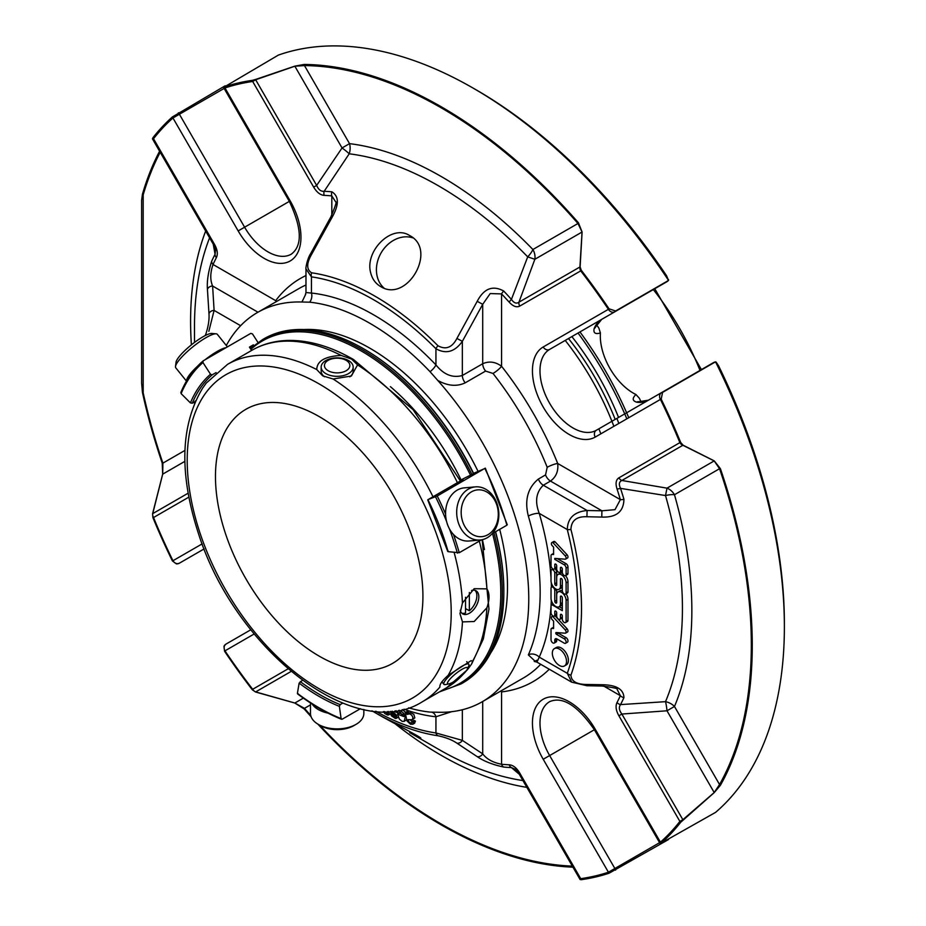 <?xml version="1.0" encoding="UTF-8"?>
<svg xmlns="http://www.w3.org/2000/svg" width="926" height="926" viewBox="0 0 926 926"><rect width="100%" height="100%" fill="white"/><g stroke="black" fill="none" stroke-linecap="round" stroke-linejoin="round"><path stroke-width="1.39" d="M319.204 416.596A146.69 84.694 60 0 1 415.033 545.865A146.69 84.694 60 0 1 392.543 663.41A146.69 84.694 60 0 1 245.853 578.715A146.69 84.694 60 0 1 245.853 409.327A146.69 84.694 60 0 1 319.204 416.596M384.649 711.585L387.635 713.541L387.253 711.527M388.723 711.469L389.14 714.409L387.67 715.069L384.776 713.529L383.41 711.585M392.173 711.203L396.49 715.138L396.803 717.743L395.39 718.507L391.339 715.752L390.714 714.004L392.045 714.363L393.978 716.747L395.298 716.955L395.61 716.226L390.633 711.342M396.154 710.728L396.71 712.349L395.367 712.025L394.985 710.89M403.69 716.516L399.581 712.14L398.921 713.414L397.474 712.65L398.388 710.705L400.576 710.728L403.574 713.159L405.148 717.384L404.187 721.354L402.115 721.354L399.28 718.97L397.659 714.235L403.69 716.516M406.537 713.043L407.035 714.432L409.709 713.842L411.873 715.3L412.95 717.638L412.325 719.757L408.065 719.687L408.783 721.771L410.426 722.847L411.676 722.905L412.151 721.539L413.528 722.199L412.799 724.248L410.473 724.225L407.058 720.995L405.125 712.603L406.537 713.043L408.424 711.955L408.922 713.344M553.586 554.535L552.162 554.419A2.709 1.563 -120 0 0 551.572 554.547A2.709 1.563 -120 0 0 551.016 555.785L551.016 565.67A2.662 1.539 -120 0 0 552.174 568.356A2.662 1.539 -120 0 0 554.234 569.073A2.662 1.539 -120 0 0 554.79 567.846L554.79 564.617A1.331 0.776 60 0 1 556.676 565.705L556.676 568.934A2.662 1.539 -120 0 0 557.834 571.62A2.662 1.539 -120 0 0 559.894 572.337A2.662 1.539 -120 0 0 560.438 571.122L560.438 567.881A1.331 0.776 60 0 1 562.325 568.969L562.325 572.21A2.662 1.539 -120 0 0 563.494 574.896A2.662 1.539 -120 0 0 565.554 575.602A2.662 1.539 -120 0 0 566.099 574.386L566.099 568.089A2.709 1.563 -120 0 0 564.189 564.779L554.79 559.35L554.79 558.401L565.138 559.188A2.269 1.308 -120 0 0 565.636 559.084A2.269 1.308 -120 0 0 565.184 555.843L553.123 542.844A2.13 1.227 -120 0 0 551.838 542.59A2.13 1.227 -120 0 0 551.398 543.516A2.13 1.227 -120 0 0 551.861 545.287L553.586 547.139L553.586 554.535M560.45 603.729A6.679 3.854 60 0 1 559.072 606.785A6.679 3.854 60 0 1 553.922 604.991A6.679 3.854 60 0 1 551.016 598.277L551.016 588.299A2.674 1.539 60 0 1 551.572 587.084A2.674 1.539 60 0 1 553.621 587.802A2.674 1.539 60 0 1 554.79 590.487L554.79 601.368A1.331 0.764 -120 0 0 556.676 602.456L556.676 594.978A6.667 3.854 60 0 1 558.054 591.934A6.667 3.854 60 0 1 563.193 593.716A6.667 3.854 60 0 1 566.099 600.43L566.099 621.369A2.662 1.539 60 0 1 565.554 622.596A2.662 1.539 60 0 1 563.494 621.878A2.662 1.539 60 0 1 562.325 619.193L562.325 615.952A1.331 0.776 -120 0 0 560.438 614.864L560.438 618.105A2.662 1.539 60 0 1 559.894 619.32A2.662 1.539 60 0 1 557.834 618.614A2.662 1.539 60 0 1 556.676 615.929L556.676 612.688A1.331 0.776 -120 0 0 554.79 611.6L554.79 614.841A2.662 1.539 60 0 1 554.234 616.056A2.662 1.539 60 0 1 552.174 615.339A2.662 1.539 60 0 1 551.016 612.665L551.016 606.333A2.662 1.539 60 0 1 551.56 605.118A2.662 1.539 60 0 1 552.903 605.245L562.325 610.685L562.325 597.756A1.331 0.764 -120 0 0 560.45 596.68L560.45 603.729L562.325 602.641M560.45 586.216A6.679 3.854 60 0 1 559.072 589.272A6.679 3.854 60 0 1 553.922 587.478A6.679 3.854 60 0 1 551.016 580.764L551.016 570.948A2.662 1.539 60 0 1 551.56 569.721A2.662 1.539 60 0 1 553.621 570.439A2.662 1.539 60 0 1 554.79 573.125L554.79 583.866A1.331 0.776 -120 0 0 556.676 584.954L556.676 577.477A6.667 3.854 60 0 1 558.054 574.433A6.667 3.854 60 0 1 563.193 576.215A6.667 3.854 60 0 1 566.099 582.929L566.099 592.883A2.662 1.539 60 0 1 565.554 594.098A2.662 1.539 60 0 1 563.494 593.381A2.662 1.539 60 0 1 562.325 590.707L562.325 580.127A1.331 0.764 -120 0 0 560.45 579.039L560.45 586.216L562.325 585.128M559.42 665.481A10.036 5.787 60 0 1 552.868 656.638A10.036 5.787 60 0 1 554.408 648.605A10.036 5.787 60 0 1 564.443 654.393A10.036 5.787 60 0 1 564.443 665.979A10.036 5.787 60 0 1 559.42 665.481M551.954 628.384L553.586 628.511L553.586 621.138L551.861 619.286A2.13 1.227 60 0 1 551.398 617.515A2.13 1.227 60 0 1 551.838 616.589A2.13 1.227 60 0 1 553.1 616.832L565.265 629.946A2.269 1.308 60 0 1 565.636 633.083A2.269 1.308 60 0 1 565.138 633.187L556.237 632.516A1.065 0.613 -120 0 0 556.538 634.356L564.212 638.79A2.662 1.539 60 0 1 565.96 641.139A2.662 1.539 60 0 1 565.554 643.281A2.662 1.539 60 0 1 564.212 643.142L556.92 638.928A3.01 1.736 -120 0 0 555.415 638.778A3.01 1.736 -120 0 0 554.79 640.167L554.79 641.973A2.674 1.539 60 0 1 554.234 643.061A2.674 1.539 60 0 1 552.174 642.343A2.674 1.539 60 0 1 551.016 639.658L551.016 629.136A2.13 1.227 60 0 1 551.433 628.476A2.13 1.227 60 0 1 551.954 628.384L553.586 627.446M195.154 402.694L195.154 401.027M391.177 712.025L391.027 713.321L388.631 714.953M396.71 712.349L397.624 711.828M392.045 714.363L393.214 713.68M390.714 714.004L392.369 713.043M396.872 712.256L398.284 713.877M398.33 717.164L396.282 718.356M397.659 714.235L399.546 713.147L403.053 714.467M402.312 709.582L405.623 712.314M406.745 719.571L404.187 721.354M398.921 713.414L400.842 712.175M405.125 712.603L407.012 711.515L408.424 711.955M413.528 722.199L415.415 721.111L414.559 723.218M412.151 721.539L414.038 720.451L415.415 721.111M410.218 719.826L412.151 721.701M407.706 713.911L410.16 712.615L413.76 714.212L414.813 717.835L412.325 719.757M553.586 553.401A2.709 1.563 -120 0 0 553.459 553.459L551.572 554.547M554.234 569.073L556.121 567.985A2.662 1.539 -120 0 0 556.676 566.793L554.79 567.846M559.894 572.337L561.781 571.249A2.662 1.539 -120 0 0 562.325 570.057M565.554 575.602L567.441 574.514A2.662 1.539 -120 0 0 567.985 573.298L567.985 567.001A2.709 1.563 -120 0 0 566.075 563.691L557.244 558.586M554.79 559.35L556.237 558.517M567.025 558.1A2.269 1.308 -120 0 0 567.522 557.996A2.269 1.308 -120 0 0 567.071 554.755L565.184 555.843M553.123 542.844L555.01 541.756L567.071 554.755M555.01 541.756A2.13 1.227 -120 0 0 553.725 541.502L551.838 542.59M562.325 608.509L559.2 606.704M554.234 616.056L556.121 614.968A2.662 1.539 -120 0 0 556.676 613.776L554.79 614.841M559.894 619.32L561.781 618.232A2.662 1.539 -120 0 0 562.325 617.052M565.554 622.596L567.441 621.508A2.662 1.539 -120 0 0 567.985 620.281L567.985 599.342A6.667 3.854 -120 0 0 566.041 593.809M562.325 590.742A6.667 3.854 -120 0 0 559.941 590.846L558.054 591.934M556.676 594.747L556.676 589.399A2.674 1.539 -120 0 0 556.676 589.376L554.79 590.487M559.072 606.785L560.959 605.697A6.679 3.854 -120 0 0 562.325 602.93M565.554 594.098L567.441 593.01A2.662 1.539 -120 0 0 567.985 591.795L567.985 581.841A6.667 3.854 -120 0 0 565.52 575.625M562.533 573.31A6.667 3.854 -120 0 0 559.941 573.344L558.054 574.433M556.676 577.43L556.676 572.036A2.662 1.539 -120 0 0 554.767 568.761M559.072 589.272L560.959 588.184A6.679 3.854 -120 0 0 562.325 585.417M564.443 665.979L566.33 664.891A10.036 5.787 -120 0 0 567.87 656.847A10.036 5.787 -120 0 0 561.306 648.003A10.036 5.787 -120 0 0 556.294 647.517L554.408 648.605M553.586 627.296A2.13 1.227 -120 0 0 553.32 627.388L551.433 628.476M554.234 643.061L556.121 641.973A2.674 1.539 -120 0 0 556.676 640.885L556.676 639.079A3.01 1.736 -120 0 1 556.688 638.813M554.79 641.973L556.676 640.885M565.554 643.281L567.441 642.193A2.662 1.539 -120 0 0 567.846 640.051A2.662 1.539 -120 0 0 566.099 637.701L558.424 633.268A1.065 0.613 -120 0 1 557.846 632.632M567.025 632.099A2.269 1.308 -120 0 0 567.522 631.995A2.269 1.308 -120 0 0 567.152 628.858L554.987 615.732A2.13 1.227 -120 0 0 554.905 615.674M565.265 629.946L567.152 628.858M553.1 616.832L554.987 615.732M451.714 711.677L435.938 716.77A7.998 6.019 96 0 0 431.84 712.221M540.715 664.289A224.752 129.756 -120 0 1 523.41 677.982L482.214 701.769A224.752 129.756 -120 0 1 437.743 712.244L430.058 712.094A225.168 129.999 60 0 1 408.632 707.846M430.058 371.708A7.998 2.535 136.4 0 0 435.938 364.925C443.774 374.683 452.571 378.202 462.352 375.493A7.998 4.618 60 0 0 465.211 382.832C456.831 386.779 447.675 385.968 437.743 380.424L430.058 371.708A225.168 129.999 60 0 0 309.62 302.177A7.998 6.019 96 0 0 311.437 293.056A232.75 134.374 60 0 1 435.938 364.925L435.938 348.743C446.019 354.38 454.828 351.903 462.352 341.335L462.352 375.493L482.712 363.733C489.113 360.897 495.398 361.742 501.579 366.279A7.998 1.574 141.8 0 1 493.002 373.456L485.583 371.071L465.211 382.832M255.553 692.011A5.336 1.447 -73.5 0 0 255.669 691.907L294.85 703.019L304.469 708.355A5.336 1.401 138.9 0 0 304.191 708.957L294.827 703.042L255.553 692.011L252.323 689.789A439.746 253.886 60 0 1 224.555 651.244L223.976 646.29A5.336 5.336 0 0 1 226.083 644.045L250.807 629.773L226.083 644.045A5.336 3.079 -120 0 0 225.354 644.82M403.956 709.189A232.75 134.374 60 0 0 435.938 716.77L435.938 732.964A5.336 3.959 98.3 0 0 437.975 735.753C445.823 737.432 452.143 739.909 456.923 743.173A5.336 4.352 123.9 0 0 462.352 740.372L482.712 753.868A5.336 4.352 123.2 0 1 477.203 756.646L456.923 743.173M375.794 711.226A251.212 145.035 60 0 0 435.938 732.964L462.352 740.372L462.352 709.756M601.761 684.731L601.831 686.016L586.991 685.738L571.701 682.173L567.291 673.318A5.336 3.912 19.9 0 0 570.925 675.147C571.307 681.339 576.643 684.441 586.922 684.476L601.761 684.731C616.265 684.858 623.649 689.164 623.927 697.648A315.812 182.329 60 0 1 620.536 704.605C618.637 707.186 619.077 710.335 621.878 714.05L682.867 819.695L679.881 821.42A5.336 4.248 38.1 0 0 680.691 822.288A439.746 253.886 60 0 1 661.199 843.111L660.562 843.899M535.448 661.511L528.352 654.902A7.998 6.019 -156 0 1 539.245 657.124L536.953 662.113L534.221 661.407L537.3 660.157M715.705 361.881A5.336 5.336 0 0 0 713.599 362.564L713.599 362.564A5.336 3.079 60 0 1 714.64 362.321L662.576 392.381L661.199 399.152A439.746 253.886 60 0 1 680.691 442.478A5.336 0.984 157.6 0 1 679.881 442.628A5.336 4.352 60 0 0 682.867 445.267L621.878 480.478L666.998 488.152L714.201 460.905L719.548 468.706L674.475 494.727A13.334 10.892 60 0 0 666.998 488.152L665.516 495.549A13.334 4.352 164.1 0 1 674.475 494.727A354.45 204.646 60 0 1 674.475 706.469A13.334 9.989 23 0 0 665.516 701.665A13.334 2.049 -94.8 0 1 666.998 710.786L674.475 706.469L719.548 784.519A5.336 4.121 29.4 0 0 720.393 785.329L714.247 792.598L680.691 822.288M683.075 819.95A5.336 0.891 -129.5 0 1 682.867 819.695L714.201 792.54L719.548 784.519A438.554 253.203 60 0 0 719.548 468.706A5.336 1.401 -18.9 0 0 720.393 468.66A439.746 253.886 60 0 1 720.393 785.329M528.352 654.902A224.752 129.756 -120 0 0 528.352 516.083C524.382 500.19 527.716 487.852 538.376 479.066A7.998 4.618 -120 0 0 543.307 485.224C536.073 492.25 534.719 501.637 539.245 513.374L567.291 529.568A5.336 1.91 -14.3 0 0 570.925 529.383A273.656 157.999 60 0 1 570.925 675.147M528.352 516.083A7.998 2.535 163.6 0 1 539.245 513.374A232.75 134.374 -120 0 1 551.016 577.847M473.429 88.283L476.311 89.938A435.683 251.536 -120 0 1 666.581 275.751L668.468 280.289A439.746 253.886 -120 0 0 473.429 88.283A439.746 253.886 -120 0 0 278.39 55.085L224.555 86.824A439.746 253.886 60 0 1 252.323 80.354A5.336 4.248 81.9 0 0 252.682 81.488L255.669 79.763A5.336 0.891 -110.5 0 1 255.553 79.462L294.827 66.14L304.191 64.45A5.336 4.121 90.6 0 0 304.469 65.584L349.53 143.646L342.053 147.963A13.334 2.049 -145.2 0 1 349.206 153.809A13.334 9.989 97 0 0 349.53 143.646A354.45 204.646 60 0 1 532.901 249.511A13.334 4.352 -44.1 0 1 527.704 256.861L534.858 259.28A13.334 10.892 60 0 0 532.901 249.511L577.974 223.49L582.06 232.021L534.858 259.28L518.942 302.189A5.336 4.352 60 0 0 519.729 306.101C516.639 307.698 513.131 306.39 509.207 302.189A312.039 180.153 -120 0 0 501.579 293.924L490.213 293.554L482.712 304.318L462.352 341.335L456.923 338.441L477.203 301.32L482.712 304.318L482.712 363.733A7.998 4.618 60 0 0 485.583 371.071M586.991 685.738L586.922 684.476M551.317 600.395A232.75 134.374 -120 0 1 539.245 657.124L567.291 673.318A269.883 155.823 -120 0 0 567.291 529.568C567.603 518.143 574.201 511.789 587.107 510.504L586.922 516.743C576.655 516.338 571.33 520.551 570.925 529.383M714.64 362.321L716.145 362.135L718.599 365.851A435.683 251.536 -120 0 1 784.38 623.534L784.38 626.856A439.746 253.886 -120 0 1 715.601 812.357L661.199 843.111A5.336 4.329 -131.7 0 1 660.435 842.185A438.554 253.203 -120 0 0 679.881 821.42L618.881 715.775C615.952 710.531 615.339 706.121 617.005 702.556A5.336 4.086 27.5 0 0 620.536 704.605L665.516 701.665A345.016 199.194 60 0 0 665.516 495.549L620.536 488.384A315.812 182.329 60 0 1 623.927 499.253C623.673 511.696 616.288 517.634 601.761 517.067L586.922 516.743M601.761 517.067L601.923 510.793L614.98 509.682L620.362 499.646A312.039 180.153 -120 0 0 617.005 488.905C615.327 483.43 615.952 479.737 618.881 477.851L679.881 442.628A438.554 253.203 -120 0 0 660.435 399.419L661.199 399.152M309.62 302.177L301.945 302.015L305.742 294.155M305.974 292.535L311.437 293.056L311.437 276.862L305.974 268.829L305.974 292.535L305.221 295.267M477.897 471.045A194.668 112.393 -120 0 0 369.844 348.188A194.668 112.393 -120 0 0 303.878 329.54M490.653 653.062A194.668 112.393 -120 0 0 499.693 529.359M482.214 701.769A224.752 129.756 -120 0 0 437.743 380.424M301.945 302.015A224.752 129.756 -120 0 0 257.474 312.502A224.752 129.756 -120 0 0 226.303 345.502M206.128 335.119A5.336 3.959 21.7 0 1 205.931 333.823C208.385 326.195 209.403 319.493 208.975 313.694A5.336 4.352 -3.9 0 1 214.103 310.407L208.836 331.334M208.975 313.694L207.436 289.398A5.336 4.352 -3.2 0 1 212.61 286.018L214.103 310.407L240.621 325.709M580.116 266.838A5.336 2.859 -175.7 0 0 579.931 266.977A5.336 4.352 60 0 0 580.718 270.878A5.336 0.984 -37.6 0 1 581.262 270.265L580.116 266.838L582.095 231.986L578.437 222.784A5.336 1.401 138.9 0 0 577.974 223.49A438.554 253.203 60 0 0 304.469 65.584L294.85 66.209L255.669 79.763L316.657 185.408L342.053 147.963L294.85 66.209A5.336 0.88 72.4 0 1 294.827 66.14M456.923 338.441C452.12 347.597 445.811 350.04 437.975 345.757A5.336 1.806 135.3 0 0 435.938 348.743A251.212 145.035 60 0 0 311.437 276.862A5.336 3.959 98.3 0 1 311.611 272.8C306.448 269.57 306.425 263.459 311.53 254.488L310.534 253.828C307.085 258.967 305.383 269.663 305.985 268.806M330.918 216.788C335.339 206.255 336.937 201.289 335.721 201.914L331.809 195.907A5.336 4.028 -84.5 0 1 331.89 191.832C339.113 196.3 339.147 204.843 331.994 217.483L330.918 216.788L310.534 253.828M331.994 217.483L311.53 254.488M162.235 463.081A5.336 1.401 -18.9 0 0 162.895 463.139L162.71 474.135A5.336 1.204 -165.2 0 0 162.675 474.147L162.235 463.081A439.746 253.886 60 0 1 142.442 392.392L143.183 392.798L143.183 194.923A438.554 253.203 60 0 1 160.198 152.269M291.03 671.489L255.669 691.907A5.336 4.352 -120 0 1 252.682 689.28A5.336 0.984 142.4 0 0 252.323 689.789M303.334 698.123L294.85 703.019A5.336 1.204 105.2 0 1 294.827 703.042M572.939 867.164A439.746 253.886 60 0 1 317.792 724.063M311.101 716.747A439.746 253.886 60 0 1 304.191 708.957M714.247 792.598A5.336 0.88 47.6 0 1 714.201 792.54L666.998 710.786L621.878 714.05L618.881 715.775M668.468 839.569L609.03 873.23A439.746 253.886 60 0 1 581.262 879.7L580.116 879.399M581.262 879.7A5.336 4.248 -98.1 0 1 580.718 878.67L579.873 879.168A5.336 5.336 0 0 0 580.139 879.584M519.301 774.252L511.43 767.596A315.812 182.329 60 0 1 503.709 767.052C492.806 764.726 483.962 761.253 477.203 756.646M515.655 769.413L511.43 767.596A5.336 4.086 92.5 0 1 509.207 764.795C513.108 765.107 516.615 767.851 519.729 773.036L518.873 773.523L579.873 879.168M437.975 735.753A254.986 147.222 -120 0 1 374.787 712.464L371.986 710.821A254.986 147.222 -120 0 0 374.787 712.464L380.459 715.74C396.224 724.63 422.221 737.79 420.763 738.23L409.686 732.616M482.712 701.48L482.712 753.868C486.648 759.1 492.945 762.561 501.579 764.263A5.336 4.028 95.5 0 0 503.709 767.052M509.207 764.795A312.039 180.153 -120 0 1 501.579 764.263L501.579 691.907A7.998 6.343 83.3 0 0 501.093 690.877M617.005 702.556A312.039 180.153 -120 0 0 620.362 695.681A5.336 4.028 24.5 0 0 623.927 697.648M603.74 686.085L620.362 695.681L617.121 689.303C618.325 688.574 613.232 687.474 601.831 686.016M720.393 468.66L714.247 460.882A5.336 3.056 -62.6 0 1 714.201 460.905L682.867 445.267A5.336 2.859 -64.3 0 0 683.075 445.175L714.247 460.882M545.541 474.922L547.197 467.306A7.998 1.574 158.2 0 1 557.695 463.475C558.54 471.079 556.132 476.948 550.472 481.08L543.307 485.224L587.107 510.504L601.923 510.793L550.472 481.08A7.998 4.618 -120 0 1 545.541 474.922L538.376 479.066M477.203 301.32C483.951 288.472 492.794 285.034 503.709 291.03A5.336 1.655 136.6 0 0 501.579 293.924L501.579 366.279A232.75 134.374 -120 0 1 557.695 463.475L620.362 499.646A5.336 1.655 163.4 0 0 623.927 499.253M503.709 291.03A315.812 182.329 60 0 1 511.43 299.399C513.965 303.068 516.465 303.994 518.942 302.189L579.931 266.977L582.06 232.021A5.336 3.056 -177.4 0 1 582.095 231.986M509.207 302.189A5.336 1.505 138 0 1 511.43 299.399L527.704 256.861A345.016 199.194 60 0 0 349.206 153.809L324.169 191.288A315.812 182.329 60 0 1 331.89 191.832M680.691 442.478L683.075 445.175M618.881 477.851A5.336 4.352 -120 0 0 621.878 480.478C619.077 481.717 618.637 484.344 620.536 488.384A5.336 1.505 162 0 1 617.005 488.905M304.191 64.45A439.746 253.886 60 0 1 578.437 222.784M305.974 275.554A232.75 134.374 -120 0 0 275.693 300.661A7.998 6.343 -143.3 0 1 276.342 301.598M207.436 289.398C206.822 281.261 208.246 271.874 211.684 261.236A5.336 4.028 24.5 0 0 213.038 264.489C210.179 272.788 210.04 279.965 212.61 286.018L257.972 312.212M211.684 261.236A315.812 182.329 60 0 1 215.064 254.28L213.246 244.151M213.732 244.834L214.508 244.383C217.436 249.638 218.061 254.048 216.383 257.613A5.336 4.086 27.5 0 1 215.064 254.28L215.608 249.719M252.323 80.354L255.553 79.462M316.657 185.408C318.475 189.68 320.975 191.647 324.169 191.288A5.336 4.086 -87.5 0 0 324.193 195.374C320.28 195.062 316.773 192.307 313.671 187.133L316.657 185.408M370.747 273.054C364.335 251.131 391.872 223.641 409.72 235.598C437.905 249.823 406.861 303.728 380.389 286.4C375.493 283.449 372.287 279.004 370.747 273.054M178.359 563.436A5.336 3.079 -120 0 0 179.401 563.182L204.125 548.91L179.401 563.182A5.336 5.336 0 0 1 176.391 563.888L172.386 560.901A439.746 253.886 60 0 1 152.894 517.576A5.336 0.984 -22.4 0 0 153.519 517.53A5.336 4.352 -120 0 1 152.732 513.629A5.336 1.447 -166.5 0 0 152.593 513.675L162.675 474.147M152.894 517.576L152.593 513.675M143.183 194.923L142.442 194.24A439.746 253.886 60 0 1 159.596 151.239M142.442 194.24L141.62 200.271L141.62 383.086L142.442 392.392M152.732 139.189L153.519 138.738A5.336 4.248 -141.9 0 1 152.894 137.766L152.593 138.9L152.894 137.766A439.746 253.886 60 0 1 172.386 116.942L225.168 85.794M204.125 548.91L179.401 563.182A5.336 4.352 -120 0 1 172.954 560.739L172.386 560.901M224.555 651.244L224.972 650.839A5.336 4.352 -120 0 1 226.083 644.045L250.807 629.773M615.593 870.116A5.336 3.079 -120 0 0 614.864 868.495L608.417 872.223A5.336 4.329 71.7 0 0 609.03 873.23M543.215 759.274A52.018 30.037 -120 0 1 543.215 699.211A52.018 30.037 -120 0 1 595.233 729.237L660.435 842.185L614.864 868.495L549.65 755.558L543.215 759.274L608.417 872.223A438.554 253.203 -120 0 1 580.718 878.67L519.729 773.036M784.38 626.856A439.746 253.886 -120 0 0 715.601 361.939L716.145 362.135M662.576 392.381A5.336 3.079 -120 0 0 661.546 392.624L713.599 362.564L661.546 392.624A5.336 4.352 60 0 0 660.435 399.419L595.233 437.072A5.336 4.352 60 0 1 596.332 430.277L661.546 392.624L596.332 430.277A46.682 26.958 -120 0 1 549.65 403.319A46.682 26.958 -120 0 1 549.65 349.415A5.336 4.352 -120 0 1 543.215 346.972A52.018 30.037 -120 0 0 543.215 407.035A52.018 30.037 -120 0 0 595.233 437.072M581.262 270.265A439.746 253.886 60 0 1 609.03 308.809L615.593 310.997L667.658 280.937A5.336 3.079 60 0 1 666.917 281.712L601.715 319.354A5.336 4.352 60 0 0 601.773 319.32M609.03 308.809L608.417 309.319A5.336 4.352 60 0 0 614.864 311.761A5.336 3.079 -120 0 0 615.593 310.997M668.572 279.721L667.658 280.937M172.386 116.942A5.336 4.329 48.3 0 0 172.954 117.984L238.167 230.921A52.018 30.037 -120 0 0 290.185 260.958A52.018 30.037 -120 0 0 290.185 200.896L289.34 201.382L224.127 88.433A5.336 5.336 0 0 1 223.56 86.986L224.555 86.824A5.336 4.329 -108.3 0 0 224.972 87.947L179.401 114.257A5.336 3.079 -120 0 0 178.359 112.822M214.508 244.383L153.519 138.738A438.554 253.203 -120 0 1 172.954 117.984L179.401 114.257L244.603 227.206L238.167 230.921M668.572 280.231A5.336 5.336 0 0 1 666.917 281.712L549.65 349.415M638.963 402.393L638.72 401.734A5.336 3.97 98.2 0 0 636.637 402.173C632.319 400.761 632.099 398.215 635.965 394.534A46.682 26.958 60 0 1 600.418 332.966C595.302 334.471 593.207 333.013 594.145 328.568A5.336 3.97 21.8 0 0 595.568 326.971L601.715 319.354A46.682 26.958 -120 0 0 594.145 328.568M641.081 401.93A279.606 161.425 -120 0 0 639.38 398.284L635.965 394.534M600.418 332.966L598.879 328.128A279.606 161.425 -120 0 0 596.564 324.829M578.032 333.024A245.621 141.805 60 0 1 626.844 418.818M363.71 348.859A197.643 114.118 60 0 1 364.092 349.079A197.643 114.118 60 0 1 473.776 473.765M495.595 531.721A197.643 114.118 60 0 1 503.848 591.147A197.643 114.118 60 0 1 503.848 591.587M472.029 474.783A198.731 114.743 -120 0 0 361.788 349.519A198.731 114.743 -120 0 0 262.428 339.668L263.956 338.789A198.731 114.743 60 0 1 363.328 348.627L363.328 348.627A198.731 114.743 60 0 1 473.556 473.892M495.422 531.825A198.731 114.743 60 0 1 503.848 592.027A198.731 114.743 60 0 1 462.687 683.006L461.16 683.886A198.731 114.743 -120 0 0 493.894 532.705M484.448 549.569A179.424 103.585 -120 0 0 482.4 539.65M461.044 479.83A179.424 103.585 -120 0 0 390.402 386.663M568.495 338.534A186.601 107.74 60 0 1 615.177 419.397M565.23 340.421A191.416 110.518 60 0 1 613.869 426.307M600.835 433.831A191.416 110.518 -120 0 0 598.879 428.807M579.954 331.925A245.621 141.805 60 0 1 628.754 417.719M488.037 534.661A23.474 18.508 -95.1 0 1 461.206 510.863A23.474 18.508 -95.1 0 1 489.958 494.264A23.474 18.508 -95.1 0 1 488.037 534.661M227.402 346.88L217.355 334.367A26.68 5.637 141.2 0 0 216.094 333.811L211.788 333.453A23.474 4.966 141.2 0 0 202.898 336.832A23.474 4.966 141.2 0 0 176.067 362.17L175.5 366.453A26.68 5.637 141.2 0 0 175.766 367.796L186.473 381.118M310.488 702.973L310.488 713.471A26.68 15.406 0 0 0 318.301 724.363L320.57 725.671A23.474 13.554 0 0 0 353.767 725.671L356.035 724.363A26.68 15.406 0 0 0 363.849 713.471L363.849 709.466M453.011 682.115A12.721 2.685 -38.8 0 1 448.948 683.886A12.721 2.685 -38.8 0 1 455.835 673.619A12.721 2.685 -38.8 0 1 467.341 669.104A12.721 2.685 -38.8 0 1 453.011 682.115M487.203 537.751A26.68 21.043 -95.1 0 1 480.143 540.008A26.68 21.043 -95.1 0 1 456.819 515.307A26.68 21.043 -95.1 0 1 475.397 486.868A26.68 21.043 -95.1 0 1 497.991 506.962A26.68 21.043 -95.1 0 1 487.203 537.751M480.143 540.008L469.042 541.004A26.68 21.043 -95.1 0 1 446.448 520.91A26.68 21.043 -95.1 0 1 457.236 490.12A26.68 21.043 -95.1 0 1 464.296 487.863L475.397 486.868M346.162 370.724A12.721 7.35 180 0 1 324.876 367.437A12.721 7.35 180 0 1 340.455 358.443A12.721 7.35 180 0 1 346.162 370.724M216.094 333.811A26.68 5.637 141.2 0 0 205.989 337.666A26.68 5.637 141.2 0 0 175.5 366.453M225.99 347.69A26.68 5.637 141.2 0 0 217.101 351.486A26.68 5.637 141.2 0 0 205.028 359.797M197.597 366.152A26.68 5.637 141.2 0 0 186.601 380.91M318.301 724.363A26.68 15.406 0 0 0 356.035 724.363M312.189 704.073A26.68 15.406 0 0 0 328.001 713.136M448.948 683.886L445.58 684.557A16.008 3.38 -38.8 0 1 443.878 684.302A16.008 3.38 -38.8 0 1 454.238 671.639A16.008 3.38 -38.8 0 1 468.834 664.243A16.008 3.38 -38.8 0 1 468.718 665.956L467.341 669.104M465.523 608.556L469.355 610.766L469.355 592.513M469.355 610.766A13.334 7.697 120 0 0 475.015 590.348M465.523 597.27L465.523 612.977A13.334 7.697 120 0 1 461.819 613.197M348.489 373.618A16.008 9.237 180 0 1 331.045 375.62A16.008 9.237 180 0 1 321.16 367.078A16.008 9.237 180 0 1 337.168 357.841A16.008 9.237 180 0 1 353.176 367.078A16.008 9.237 180 0 1 348.489 373.618M460.245 610.257A13.334 7.697 120 0 0 462.722 613.892A13.334 7.697 120 0 0 467.48 614.112A13.334 7.697 120 0 0 469.401 613.232A13.334 7.697 120 0 0 478.105 601.483A13.334 7.697 120 0 0 476.068 590.788A13.334 7.697 120 0 0 471.577 590.487M357.563 364.89L351.649 359.114L341.196 355.445A194.807 112.474 60 0 0 251.988 350.236L227.553 364.346A194.807 112.474 60 0 1 316.761 369.555L322.688 375.84L333.129 379L351.382 376.002L357.563 364.89A194.807 112.474 60 0 1 457.432 482.666L463.081 479.402L460.187 480.536M460.106 480.363L473.672 473.545M473.568 473.348L484.865 468.498A203.269 117.359 60 0 1 506.869 525.216L506.927 524.521M485.085 468.232L437.234 496L428.206 499.531L457.432 482.666M448.161 550.97L448.103 551.664L459.238 552.718L481.566 539.823M492.088 533.746L506.869 525.216M448.103 551.664A187.955 108.516 -120 0 0 427.986 499.797L428.206 499.531M349.773 376.836A16.008 9.237 0 0 0 353.176 371.141L353.176 367.078M321.16 367.078L321.16 371.141A16.008 9.237 0 0 0 324.447 376.743M249.974 347.956A192.029 110.865 60 0 1 253.354 344.842L249.418 347.111L251.594 350.468M253.828 345.572L253.354 344.842M216.094 372.588L212.204 374.833L210.515 374.243L202.956 362.552L203.176 360.862L250.807 333.372L252.497 333.95L257.995 342.47M202.956 362.552A201.914 116.583 -120 0 0 181.114 393.619L181.172 392.173L181.114 393.619L190.397 402.879L192.249 403.227L195.398 401.409M180.813 392.555C186.23 379.602 193.638 369.069 203.037 360.966L203.176 360.862M302.351 680.367L299.121 683.122L297.408 693.354A201.914 116.583 -120 0 0 341.092 718.576L342.215 719.201L341.092 718.576L339.367 706.353L340.166 704.617L342.747 703.135M297.408 693.354L298.207 693.794M342.215 719.201L360.388 708.714M454.18 552.625A194.807 112.474 60 0 1 462.456 602.988L459.967 613.614L462.456 621.89A194.807 112.474 60 0 1 448.126 675.367C442.119 680.795 439.387 684.673 439.943 687.011A194.807 112.474 60 0 1 422.349 701.758C354.971 744.631 234.764 649.184 198.349 533.202C178.996 473.464 180.431 425.103 202.667 388.098L206.278 383.063L227.553 364.346M439.827 686.097L439.943 687.011M468.058 668.931L471.67 663.896L472.561 661.268L471.102 660.666L448.126 675.367M462.456 602.988L474.181 588.693L486.891 588.878C489.75 593.265 489.75 599.562 486.891 607.78L474.181 621.52L462.456 621.89M316.761 369.555C316.958 360.978 325.107 356.279 341.196 355.445M412.857 237.866A29.343 23.96 -60 0 0 381.061 252.96A29.343 23.96 -60 0 0 383.966 288.021M552.162 554.419L553.586 553.598M554.79 564.617L555.727 564.061M560.438 571.122L562.325 570.034M560.438 567.881L561.387 567.337M566.099 574.386L567.985 573.298M566.099 568.089L567.985 567.001M564.189 564.779L566.075 563.691M560.45 596.68L561.387 596.136M552.903 605.245L553.725 604.771M554.79 611.6L555.727 611.056M560.438 618.105L562.325 617.017M560.438 614.864L561.387 614.32M566.099 621.369L567.985 620.281M566.099 600.43L567.985 599.342M554.79 601.368L556.676 600.279M560.45 579.039L561.387 578.495M566.099 592.883L567.985 591.795M566.099 582.929L567.985 581.841M554.79 583.866L556.676 582.778M554.79 573.125L556.676 572.036M554.79 640.167L556.676 639.079M564.212 638.79L566.099 637.701M556.538 634.356L558.424 633.268M551.41 587.188A232.75 134.374 -120 0 0 551.271 582.674M310.488 704.883L304.469 708.355A438.554 253.203 60 0 0 310.696 715.393M572.337 866.123A438.554 253.203 60 0 1 319.62 725.127M526.871 787.355A354.45 204.646 60 0 1 395.252 723.889M522.947 780.572A345.016 199.194 60 0 1 438.449 749.227L409.79 732.674M205.931 333.823A254.986 147.222 -120 0 0 205.248 335.559M194.495 342.446L194.495 326.67A345.016 199.194 60 0 1 209.589 237.82M191.393 344.854A354.45 204.646 60 0 1 205.676 231.037M437.975 345.757A254.986 147.222 -120 0 0 311.611 272.8M184.876 461.345L162.71 474.135L152.732 513.629L188.105 493.211M143.183 392.798A438.554 253.203 60 0 0 162.895 463.139L184.934 450.418M547.197 467.306A224.752 129.756 -120 0 0 493.002 373.456M305.974 285.011A224.752 129.756 -120 0 0 298.67 288.715L257.474 312.502M254.187 633.974L224.972 650.839A438.554 253.203 -120 0 0 252.682 689.28L287.974 668.896M188.823 497.146L153.519 517.53A438.554 253.203 -120 0 0 172.954 560.739L202.169 543.875M501.579 691.907A232.75 134.374 -120 0 0 549.268 669.232M543.215 346.972L608.417 309.319A438.554 253.203 -120 0 0 580.718 270.878L519.729 306.101M216.383 257.613A312.039 180.153 -120 0 0 213.038 264.489L275.693 300.661M313.671 187.133L252.682 81.488A438.554 253.203 -120 0 0 224.972 87.947L290.185 200.896M331.809 215.098L331.809 195.907A312.039 180.153 -120 0 0 324.193 195.374M595.233 729.237L549.65 755.558A46.682 26.958 -120 0 1 549.65 701.653C562.591 696.097 577.5 705.462 594.376 729.734L659.59 842.672A5.336 5.336 0 0 0 660.551 843.899M636.637 402.173A46.682 26.958 -120 0 0 648.258 400.287M244.603 227.206A46.682 26.958 -120 0 0 291.296 254.164C302.57 245.726 301.911 228.143 289.34 201.382L244.603 227.206M470.663 475.443A197.643 114.118 -120 0 0 361.024 350.838A197.643 114.118 -120 0 0 250.853 349.322M441.714 690.576A197.643 114.118 -120 0 0 492.528 533.492M699.998 370.423A191.277 110.437 -120 0 0 653.316 289.56M571.863 336.589A191.277 110.437 60 0 1 618.556 417.441M616.89 418.402A189.923 109.65 60 0 1 618.846 423.437M319.204 383.954A186.67 107.775 60 0 1 433.518 678.584A186.67 107.775 60 0 1 204.889 546.583A186.67 107.775 60 0 1 319.204 383.954M459.238 552.718A203.269 117.359 -120 0 0 453.497 534.51M445.591 514.104A203.269 117.359 -120 0 0 437.234 496M457.386 553.123A201.914 116.583 -120 0 0 449.446 528.873M446.575 521.454A201.914 116.583 -120 0 0 435.544 496.834M210.515 374.243A187.955 108.516 -120 0 0 190.397 402.879M212.204 374.833A186.601 107.74 -120 0 0 192.249 403.227M299.121 683.122A187.955 108.516 -120 0 0 339.367 706.353M300.244 681.571A186.601 107.74 -120 0 0 340.166 704.617M333.129 379A194.807 112.474 60 0 1 432.998 496.776M463.012 674.464A194.807 112.474 60 0 1 446.783 687.648L422.349 701.758M486.891 607.78A194.807 112.474 60 0 1 472.561 661.268M479.309 541.12A194.807 112.474 60 0 1 486.891 588.878M399.233 710.219L398.458 710.67M414.674 723.148L412.799 724.236M565.636 559.084L567.522 557.996M551.56 605.118L553.216 604.157M551.572 587.084L552.949 586.285M551.56 569.721L552.915 568.946M565.636 633.083L567.522 631.995M551.838 616.589L552.949 615.952M571.689 682.173L536.953 662.125M194.518 403.435L194.495 401.93M152.443 138.784A5.336 5.336 0 0 0 152.674 139.236L213.663 244.881L215.608 249.765M515.632 769.402L518.873 773.523M666.917 281.712L601.715 319.354M638.72 401.734L648.397 400.217L596.332 430.277M364.092 349.079L363.328 348.627M503.848 591.147L503.848 592.027M262.428 339.668L250.356 348.558M439.422 691.896L461.16 683.886M654.775 288.715L701.572 369.856M468.834 664.243L466.727 661.627M443.878 684.302L441.887 681.825M485.34 468.174L507.274 524.718M427.731 499.855L447.756 551.468M341.555 719.282C326.866 713.414 312.189 704.941 297.547 693.875M251.988 350.236C262.301 344.333 273.737 341.081 286.284 340.502C307.756 339.715 330.142 346.046 353.454 359.485L413.054 409.651L460.396 480.953M467.456 669.706L446.783 687.648M471.67 663.896L483.326 638.963L488.963 609.111L482.157 539.708"/></g></svg>
